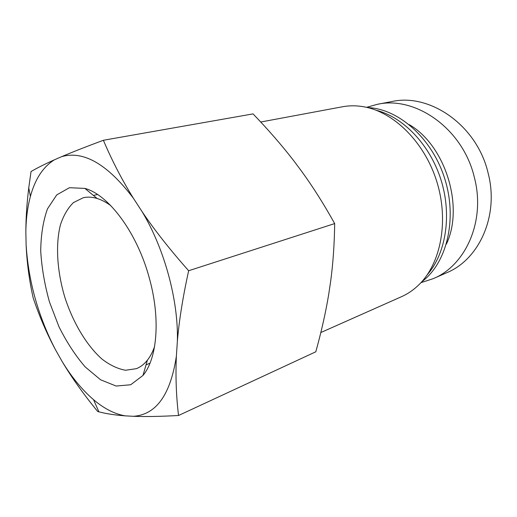 <?xml version="1.0" encoding="UTF-8"?>
<svg xmlns="http://www.w3.org/2000/svg" width="517" height="517" viewBox="0 0 517 517"><rect width="100%" height="100%" fill="white"/><g stroke="black" fill="none" stroke-linecap="round" stroke-linejoin="round"><path stroke-width="0.78" d="M409.277 124.662C445.337 145.426 464.331 206.548 446.391 244.095M377.164 104.363L391.647 101.59C429.433 92.827 476.881 124.894 488.08 172.937C499.39 215.692 478.981 259.689 446.694 272.737M420.941 282.663L433.201 278.663C465.571 265.602 485.902 220.946 474.341 177.35C462.877 128.358 415.009 95.548 377.184 104.363L366.559 107.336M31.033 171.541C37.146 167.967 44.96 164.051 54.459 159.792L61.814 156.593C72.386 152.082 86.242 146.641 103.387 140.269C111.872 160.341 121.87 179.664 133.386 198.237L142.149 211.737C154.686 230.291 170.19 249.957 188.653 270.734C182.889 296.92 179.128 320.417 177.363 341.239L176.375 356.168C175.483 376.37 176.207 396.145 178.539 415.494C160.238 416.502 145.206 416.773 133.438 416.301L125.204 415.855C114.974 415.093 106.205 413.749 98.896 411.829L97.713 411.519C83.392 394.044 71.469 377.268 61.943 361.183L55.313 349.434C46.64 333.207 39.26 316.023 33.166 297.876C29.249 280.272 26.897 262.617 26.115 244.909L25.85 231.881C25.876 218.103 26.845 203.433 28.758 187.871L31.033 171.541M178.539 415.494L315.803 351.786C321.393 331.643 325.678 312.598 328.663 294.638L330.628 281.539C333.051 263.631 334.402 244.315 334.673 223.583C323.985 204.351 313.031 187.012 301.825 171.56L293.462 160.36C281.733 145.187 268.258 129.696 253.039 113.895L103.387 140.269M154.583 346.506C152.689 351.961 150.292 356.517 147.39 360.181C144.178 364.194 140.521 367.025 136.423 368.666L125.547 370.25C117.805 368.879 109.992 365.196 102.127 359.199C86.604 345.524 73.039 322.66 64.806 297.191C57.148 271.548 55.371 245.019 60.405 224.953C63.488 215.557 67.837 208.093 73.446 202.58L83.302 197.714C87.606 196.744 92.22 197.003 97.144 198.489C101.61 199.866 106.166 202.257 110.819 205.676M149.445 278.534C137.399 233.077 108.654 194.644 84.853 188.408L69.452 187.71L56.734 194.903L47.474 208.855C43.137 221.011 40.888 235.112 40.72 251.152C41.735 267.812 44.649 284.744 49.464 301.96L58.912 326.621C66.628 342.131 75.404 355.573 85.234 366.96L100.595 379.795L116.131 386.044L130.685 384.758L142.976 375.452C157.207 358.63 160.664 318.905 149.445 278.534M54.459 159.792C43.111 166.817 35.091 179.044 30.393 196.466C27.53 207.149 26.018 218.956 25.85 231.881M26.115 244.909C28.435 281.261 38.168 316.1 55.313 349.434M61.943 361.183C71.488 376.945 82.022 389.779 93.545 399.686C104.079 408.637 114.632 414.033 125.204 415.855M133.438 416.301C156.237 414.712 170.552 394.671 176.375 356.168M177.363 341.239C178.539 300.713 164.535 248.864 142.149 211.737M133.386 198.237C107.639 164.335 83.786 150.453 61.814 156.593M334.673 223.583L188.653 270.734M260.723 122.018L342.545 106.76C349.369 105.481 356.446 105.487 363.774 106.773C393.741 111.892 424.573 142.11 436.807 181.59C449.105 221.043 440.827 263.418 419.041 284.621C413.736 289.83 407.907 293.843 401.56 296.661L320.824 332.547M376.098 110.218C403.35 117.094 430.157 144.934 441.117 180.246C452.104 215.557 445.796 253.685 427.242 274.798M367.593 107.575C398.458 108.615 432.257 138.265 444.859 179.089C457.61 219.861 446.572 263.444 421.736 281.797M433.227 278.657L446.72 272.73M97.144 198.489L84.853 188.408M147.39 360.181L142.976 375.452M97.545 194.508L93.422 195.432M149.982 363.238L146.053 364.808M93.545 399.686L98.896 411.829M30.393 196.466L28.758 187.871"/></g></svg>

